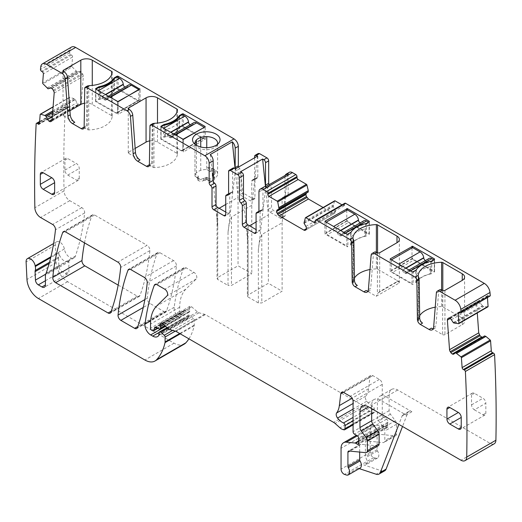<?xml version="1.0" encoding="UTF-8"?>
<svg xmlns="http://www.w3.org/2000/svg" width="522" height="522" viewBox="0 0 522 522"><rect width="100%" height="100%" fill="white"/><g stroke="black" fill="none" stroke-linecap="round" stroke-linejoin="round"><path stroke-width="0.39" stroke-dasharray="2.61 1.96" d="M71.579 47.032A8.091 4.672 -120 0 0 69.941 49.988A1253.622 723.786 -120 0 0 69.648 52.715A1.618 0.933 -120 0 0 70.679 54.392L71.534 54.973L42.347 71.821M238.6 167.033A2.427 1.403 -120 0 0 239.768 168.606L241.197 171.386L241.197 189.943A2.427 1.403 -120 0 0 242.913 192.918L239.768 194.732L250.064 200.683A2.427 1.403 -120 0 0 251.278 200.8A2.427 1.403 -120 0 0 251.78 199.691L251.78 181.134A2.427 1.403 60 0 1 252.289 180.018A2.427 1.403 60 0 1 253.216 180.005A2.427 1.403 -120 0 0 254.142 179.986A2.427 1.403 -120 0 0 254.645 178.876L254.645 157.768M251.78 181.134L254.932 179.314L254.932 197.871A2.427 1.403 -120 0 1 254.429 198.986A2.427 1.403 -120 0 1 253.216 198.862L242.913 192.918M254.932 179.314L255.434 178.204L256.361 178.185A2.427 1.403 -120 0 0 257.287 178.172A2.427 1.403 -120 0 0 257.79 177.056L257.79 154.59L258.299 153.481M286.689 195.698L283.544 197.512A2.427 1.403 60 0 0 284.47 197.499A2.427 1.403 60 0 0 284.973 196.383L288.124 194.569L287.615 195.678L286.689 195.698A2.427 1.403 -120 0 0 285.762 195.717A2.427 1.403 -120 0 0 285.26 196.827L285.26 215.384L284.758 216.493L283.544 216.376L273.241 210.425L271.525 207.456L271.525 188.899A2.427 1.403 -120 0 0 270.096 186.113L269.019 184.742M288.124 194.569L288.124 175.072L284.973 176.893L284.973 196.383M289.377 172.293A6.068 3.504 -120 0 0 288.124 175.072M308.208 192.057L306.447 193.075M323.125 207.508L333.075 213.25L334.491 213.394L305.305 230.241L335.033 213.08L335.62 211.554L333.186 206.242L334.55 201.016L305.363 217.863M344.827 203.241A1.618 0.933 -120 0 0 344.494 203.985L344.494 204.976A1.618 0.933 -120 0 1 344.155 205.714A1.618 0.933 -120 0 1 343.346 205.635L342.014 204.865M487.437 297.547L487.365 296.483A1.618 0.933 -120 0 1 487.692 295.622A1.618 0.933 -120 0 1 488.403 295.648L489.258 296.059A1.618 0.933 -120 0 0 489.969 296.085M453.272 322.674L482.458 305.82L483.731 306.512L487.737 306.858L458.551 323.705M482.458 305.82L479.085 301.494L477.637 301.351L448.457 318.205M448.587 318.139L477.526 301.429L476.573 303.249L477.278 312.965M484.638 335.914L453.742 354.118M453.853 354.04L483.039 337.192L481.682 337.225M188.918 338.837A76.884 44.39 -120 0 0 194.197 325.78A4.045 2.336 -120 0 0 194.269 325.089L194.269 320.182A1.618 0.933 -120 0 0 193.421 318.413L190.06 315.438A2.023 1.168 -120 0 0 188.683 315.066A2.023 1.168 -120 0 0 188.259 315.993L188.259 317.644A2.023 1.168 -120 0 1 188.129 318.263A9.709 5.605 -120 0 1 186.759 319.738A9.709 5.605 -120 0 1 181.897 319.255L179.849 318.074A8.091 4.672 -120 0 1 174.185 307.275A283.257 163.543 -120 0 1 183.437 268.504A4.045 2.336 -120 0 1 184.116 267.649A4.045 2.336 -120 0 1 186.139 267.851L193.956 272.36A4.045 2.336 -120 0 1 196.513 275.655A4.045 2.336 -120 0 1 196.252 278.957L185.878 289.162A44.514 25.702 -120 0 0 179.705 307.217L179.705 311.38A1.618 0.933 -120 0 0 180.853 313.363L181.695 313.852A2.023 1.168 -120 0 0 182.707 313.95A2.023 1.168 -120 0 0 183.078 313.428L183.731 310.968A2.023 1.168 -120 0 1 184.103 310.44A2.023 1.168 -120 0 1 184.99 310.473L188.383 312.091A2.023 1.168 -120 0 0 189.271 312.13A2.023 1.168 -120 0 0 189.695 311.203L189.695 309.396A4.045 2.336 -120 0 0 189.512 308.143A2.427 1.403 -120 0 1 189.91 306.283A2.427 1.403 -120 0 1 191.567 306.727L197.42 311.915A4.045 2.336 -120 0 0 198.902 312.769L204.585 314.296A4.045 2.336 -120 0 1 205.322 314.609L362.79 405.522A8.091 4.672 -120 0 1 364.271 406.599L369.217 410.99A8.091 4.672 -120 0 0 372.179 412.7L373.191 412.974A2.023 1.168 -120 0 0 373.83 412.915A2.023 1.168 -120 0 0 374.248 411.988L374.248 408.68A2.023 1.168 -120 0 0 372.649 406.109A12.952 7.478 -120 0 1 366.738 401.209A4.045 2.336 -120 0 1 365.791 396.133A28.325 16.352 -120 0 0 368.532 388.727L369.981 376.864A4.045 2.336 -120 0 1 370.796 375.429A4.045 2.336 -120 0 1 372.819 375.625L379.403 379.429A4.045 2.336 -120 0 1 382.261 384.381L382.261 414.846A2.023 1.168 -120 0 0 383.631 417.293L386.613 419.146A2.023 1.168 -120 0 1 387.885 422.128A4.045 2.336 -120 0 0 387.696 423.205L387.696 424.601A4.045 2.336 -120 0 0 387.885 425.893A2.023 1.168 -120 0 1 387.565 427.466A2.023 1.168 -120 0 1 386.554 427.368L384.838 426.376A2.023 1.168 -120 0 0 384.29 426.187L375.54 425.319A12.136 7.008 -120 0 0 372.76 425.861A12.136 7.008 -120 0 0 370.242 431.42L370.242 452.313A4.045 2.336 -120 0 0 373.7 457.54L375.429 458.114A6.068 3.504 -120 0 0 377.569 458.009A6.068 3.504 -120 0 0 377.471 450.832A1.618 0.933 -120 0 1 377.112 449.657L377.112 435.381A2.427 1.403 -120 0 1 377.615 434.271A2.427 1.403 -120 0 1 378.169 434.167L394.802 435.811A4.045 2.336 -120 0 0 395.728 435.629A4.045 2.336 -120 0 0 396.57 433.775L396.57 424.229A4.045 2.336 -120 0 0 395.291 420.739L390.404 414.174A4.045 2.336 -120 0 1 389.125 410.683L389.125 394.958A12.136 7.008 -120 0 1 391.644 389.399A12.136 7.008 -120 0 1 397.712 389.999L490.178 443.387A8.091 4.672 -120 0 0 494.223 443.785M52.624 112.667L75.292 99.578L74.033 98.638L69.791 97.327A0.809 0.47 -120 0 0 69.517 97.34A0.809 0.47 -120 0 0 69.354 97.653L68.63 106.736A1.618 0.933 -120 0 1 68.304 107.362A1.618 0.933 -120 0 1 67.39 107.219L66.535 106.638A1.618 0.933 -120 0 0 65.628 106.495A1.618 0.933 -120 0 0 65.361 106.827A1253.622 723.786 -120 0 0 64.03 190.745A1253.661 723.805 -120 0 0 64.036 190.902A8.091 4.672 -120 0 0 69.759 200.657L81.804 207.612A4.045 2.336 -120 0 1 84.642 212.93A294.591 170.081 -120 0 1 75.39 256.145A8.091 4.672 -120 0 1 74.007 257.94A8.091 4.672 -120 0 1 68.297 256.289A8.091 4.672 -120 0 1 64.35 248.974A6.473 3.739 -120 0 0 61.185 243.115A6.473 3.739 -120 0 0 56.617 241.803A6.473 3.739 -120 0 0 55.286 245.079L56.154 262.638A16.189 9.344 -120 0 0 67.579 281.671L174.067 343.15A20.234 11.68 -120 0 0 184.188 344.155M75.292 99.578L76.897 102.704L78.457 104.446L79.918 104.759L81.217 103.363L83.363 76.232L82.411 73.315L81.047 71.71L79.39 71.266L77.269 71.964L72.199 66.953L43.013 83.801M51.443 121.313L80.629 104.465L51.567 121.234M71.534 54.973A1.618 0.933 -120 0 1 72.571 57.002L71.853 66.085A0.809 0.47 -120 0 0 72.199 66.953M163.843 311.477A4.045 2.336 -120 0 0 165.865 311.68A4.045 2.336 -120 0 0 166.544 310.818A283.257 163.543 -120 0 0 176.416 265.9A4.045 2.336 -120 0 0 173.572 260.595L159.876 252.687A4.045 2.336 -120 0 0 157.853 252.485A4.045 2.336 -120 0 0 157.174 253.346A283.257 163.543 -120 0 0 147.23 298.219A4.045 2.336 -120 0 0 150.075 303.53L163.843 311.477L137.769 326.531M118.168 285.103L137.286 296.144A4.045 2.336 -120 0 0 139.309 296.346A4.045 2.336 -120 0 0 139.987 295.485A283.257 163.543 -120 0 0 149.886 250.586A4.045 2.336 -120 0 0 147.041 245.275L117.855 262.129M84.512 242.874A283.257 163.543 -120 0 1 91.905 215.658A4.045 2.336 -120 0 1 92.583 214.803A4.045 2.336 -120 0 1 94.606 214.999L147.041 245.275M69.648 52.715L40.462 69.57M69.915 110.742L63.508 114.448A1.618 0.933 0 0 0 63.031 115.108A1.618 0.933 0 0 0 63.508 115.767L74.776 122.272M83.572 127.355L87.513 129.632A1.618 0.933 0 0 0 88.714 129.9A24.28 14.016 0 0 0 112.165 116.36A1.618 0.933 0 0 0 112.165 116.328A1.618 0.933 0 0 0 111.695 115.669L92.263 104.452A8.091 4.672 0 0 0 84.512 103.232M83.311 128.875L85.601 127.557A4.045 2.336 60 0 0 86.437 125.763L87.024 87.024A2.427 1.403 60 0 1 87.513 85.954L87.513 129.632M135.159 148.411L128.745 152.111A1.618 0.933 0 0 0 128.268 152.776A1.618 0.933 0 0 0 128.745 153.435L140.013 159.941M148.816 165.024L152.75 167.294A1.618 0.933 0 0 0 153.951 167.569A24.28 14.016 0 0 0 177.402 154.029A1.618 0.933 0 0 0 177.402 153.997A1.618 0.933 0 0 0 176.932 153.338L157.5 142.121A8.091 4.672 0 0 0 149.749 140.901M148.548 166.544L150.838 165.22A4.045 2.336 60 0 0 151.674 163.425L152.267 124.686A2.427 1.403 60 0 1 152.75 123.623L152.75 167.294M139.903 101.725L139.903 89.171L139.903 101.725L118.161 114.279L118.161 101.725M95.839 101.066L116.439 112.961A1.618 0.933 60 0 0 117.248 113.039A1.618 0.933 60 0 0 117.587 112.302L117.587 101.725L110.135 97.425A5.259 3.034 60 0 0 107.506 97.164A5.259 3.034 60 0 0 106.455 98.965L106.423 99.206A2.427 1.403 60 0 1 105.933 100.035A2.427 1.403 60 0 1 104.72 99.917L103.826 99.402A2.427 1.403 60 0 1 102.129 96.727L102.097 96.446A5.259 3.034 60 0 0 98.417 90.658L95.839 89.171L95.839 101.066A0.809 0.47 0 0 0 95.604 101.398A0.809 0.47 0 0 0 95.839 101.725L118.161 114.279M98.417 99.578A25.089 14.485 0 0 0 100.204 99.193C106.527 97.621 111.049 95.004 113.776 91.363A25.089 14.485 0 0 0 114.435 90.326A2.832 1.638 0 0 0 113.796 90.9A25.089 14.485 0 0 1 99.402 99.206A2.832 1.638 0 0 0 98.417 99.578L98.417 87.683M114.435 90.326L114.435 78.43M117.013 76.949L117.013 88.838A0.809 0.47 180 0 1 118.161 88.838L139.903 101.398M182.25 114.612L182.25 126.507A0.809 0.47 180 0 1 183.398 126.507L205.263 139.224L183.398 151.948L183.398 139.394M161.076 138.728L181.682 150.623A1.618 0.933 60 0 0 182.491 150.708A1.618 0.933 60 0 0 182.824 149.964L182.824 139.394L175.372 135.087A5.259 3.034 60 0 0 172.743 134.826A5.259 3.034 60 0 0 171.692 136.627L171.66 136.868A2.427 1.403 60 0 1 171.177 137.704A2.427 1.403 60 0 1 169.963 137.58L169.063 137.064A2.427 1.403 60 0 1 167.366 134.395L167.334 134.115A5.259 3.034 60 0 0 163.654 128.321L161.076 126.839L161.076 138.728A0.809 0.47 0 0 0 160.841 139.061A0.809 0.47 0 0 0 161.076 139.394L183.398 151.948M163.654 137.247A25.089 14.485 0 0 0 165.441 136.862C171.764 135.283 176.292 132.673 179.013 129.025A25.089 14.485 0 0 0 179.679 127.994A2.832 1.638 0 0 0 179.039 128.562A25.089 14.485 0 0 1 164.639 136.875A2.832 1.638 0 0 0 163.654 137.247L163.654 125.352M179.679 127.994L179.679 116.099M195.163 144.398A11.327 6.545 0 0 0 195.946 145.827A11.327 6.545 0 0 0 206.288 149.697A11.327 6.545 0 0 0 216.63 145.827A11.327 6.545 0 0 0 217.159 144.999A11.327 6.545 0 0 0 217.413 144.398M235.415 168.763A2.427 1.403 -120 0 0 236.616 170.42A2.427 1.403 60 0 1 238.052 173.2L238.052 191.763A2.427 1.403 -120 0 0 239.768 194.732M283.544 197.512A2.427 1.403 -120 0 0 282.617 197.531A2.427 1.403 -120 0 0 282.115 198.641L282.115 217.198A2.427 1.403 60 0 1 281.612 218.313A2.427 1.403 60 0 1 280.399 218.189L270.096 212.245A2.427 1.403 60 0 1 268.38 209.27L268.38 190.713A2.427 1.403 -120 0 0 266.951 187.933A2.427 1.403 60 0 1 265.868 186.556M285.221 175.385A6.068 3.504 -120 0 0 284.973 176.893M264.197 186.83A6.068 3.504 -120 0 0 262.944 189.61L258.938 191.926M371.677 408.667L371.677 405.033A12.136 7.008 -120 0 1 374.189 399.474A12.136 7.008 -120 0 1 380.257 400.08L406.155 415.029A6.068 3.504 -120 0 0 403.121 414.729A6.068 3.504 -120 0 0 402.123 415.962L398.88 424.373M397.712 389.999L385.98 396.772L411.878 411.721A6.068 3.504 -120 0 0 408.843 411.421A6.068 3.504 -120 0 0 407.845 412.654L402.521 426.474M385.98 396.772A12.136 7.008 -120 0 0 379.912 396.172A12.136 7.008 -120 0 0 377.399 401.731L377.399 417.456A4.045 2.336 -120 0 0 378.672 420.947L383.559 427.511A4.045 2.336 -120 0 1 384.838 431.002L384.838 440.555A4.045 2.336 -120 0 1 383.996 442.402A4.045 2.336 -120 0 1 383.07 442.584L366.437 440.94A2.427 1.403 -120 0 0 365.883 441.044A2.427 1.403 -120 0 0 365.38 442.154L365.38 456.437A1.618 0.933 -120 0 0 365.739 457.605A6.068 3.504 -120 0 1 365.837 464.782A6.068 3.504 -120 0 1 363.697 464.887L381.889 470.929A8.091 4.672 -120 0 0 384.747 470.785M359.214 468.606L357.975 468.195A6.068 3.504 -120 0 0 360.115 468.084M49.153 263.545L58.542 258.122A4.045 2.336 -120 0 1 58.692 256.968A8.091 4.672 -120 0 0 58.758 252.968A8.091 4.672 -120 0 0 61.661 258.651A8.091 4.672 -120 0 0 66.013 261.542A8.091 4.672 -120 0 0 68.147 261.32A8.091 4.672 -120 0 0 68.284 261.241A8.091 4.672 -120 0 0 69.237 260.334A4.045 2.336 -120 0 0 68.871 261.737L45.407 275.283M65.361 106.827L36.175 123.675M150.838 165.22A4.045 2.336 60 0 1 149.338 165.265M85.601 127.557A4.045 2.336 60 0 1 84.101 127.603M58.542 258.122L58.921 266.54A4.045 2.336 -120 0 0 61.779 271.316L65.439 273.43A4.855 2.806 -120 0 0 67.867 273.672A4.855 2.806 -120 0 0 68.871 271.447L68.871 261.737M359.658 452.072L359.658 445.462L349.884 451.106M378.274 445.71A4.045 2.336 -120 0 1 377.347 445.886L360.715 444.242A2.427 1.403 -120 0 0 360.16 444.352A2.427 1.403 -120 0 0 359.658 445.462M439.635 289.814A4.855 2.806 -120 0 0 438.643 291.7L435.929 325.956L433.638 327.281M433.253 328.769A6.473 3.739 -120 0 0 434.604 328.475A6.473 3.739 -120 0 0 435.929 325.956M442.636 290.382L442.636 334.654L431.368 328.149M442.636 334.654A1.618 0.933 0 0 0 444.927 334.654L462.238 324.664A8.091 4.672 0 0 0 464.606 321.356A8.091 4.672 0 0 0 462.238 318.055L442.806 306.838A1.618 0.933 0 0 0 441.605 306.564A24.28 14.016 0 0 0 435.231 307.184M419.668 315.68A24.28 14.016 0 0 0 418.155 320.103A1.618 0.933 0 0 0 418.155 320.136A1.618 0.933 0 0 0 418.631 320.795L418.631 277.123M422.566 323.072L418.631 320.795M374.398 252.146A4.855 2.806 -120 0 0 373.406 254.031L370.692 288.294L368.401 289.612M368.01 291.106A6.473 3.739 -120 0 0 369.367 290.806A6.473 3.739 -120 0 0 370.692 288.294M379.683 252.72L379.683 291.583L396.994 281.593L398.749 280.966L399.271 282.983L376.199 296.3L366.131 290.486M399.271 282.983A8.091 4.672 0 0 0 396.994 280.392L377.569 269.169A1.618 0.933 0 0 0 376.369 268.902A24.28 14.016 0 0 0 369.994 269.522M354.431 278.017A24.28 14.016 0 0 0 352.918 282.441A1.618 0.933 0 0 0 352.918 282.467A1.618 0.933 0 0 0 353.387 283.133L353.387 239.454M357.329 285.403L353.387 283.133M256.074 213.733L260.08 211.417A2.427 1.403 60 0 1 260.582 210.307A2.427 1.403 60 0 1 261.509 210.288A2.427 1.403 -120 0 0 262.442 210.275A2.427 1.403 -120 0 0 262.944 209.159L262.944 189.61M260.08 211.417L260.08 229.921A2.427 1.403 60 0 1 259.578 231.031A2.427 1.403 60 0 1 258.364 230.913L256.074 229.589M228.101 195.071L232.107 192.762A2.427 1.403 60 0 0 232.61 191.652L232.61 169.128A2.427 1.403 60 0 1 233.112 168.019M232.107 192.762A2.427 1.403 60 0 1 231.181 192.781A2.427 1.403 -120 0 0 230.254 192.794A2.427 1.403 -120 0 0 229.752 193.91L225.745 196.22M225.745 212.082L228.036 213.4A2.427 1.403 -120 0 0 229.249 213.524A2.427 1.403 -120 0 0 229.752 212.408L229.752 193.91M471.536 394.958L471.536 404.87A4.045 2.336 -120 0 0 474.394 409.822L485.838 403.212A4.045 2.336 -120 0 0 482.981 398.26L474.394 393.301A4.045 2.336 -120 0 0 472.371 393.105A4.045 2.336 -120 0 0 471.536 394.958L474.394 393.301M474.394 409.822L482.981 414.781A4.045 2.336 -120 0 0 485.003 414.977A4.045 2.336 -120 0 0 485.838 413.13L485.838 403.212M79.246 178.38L79.246 168.469A4.045 2.336 -120 0 0 76.382 163.51L67.801 158.558A4.045 2.336 -120 0 0 65.772 158.355A4.045 2.336 -120 0 0 64.937 160.208L64.937 170.12A4.045 2.336 -120 0 0 67.801 175.079L76.382 180.031A4.045 2.336 -120 0 0 78.404 180.234A4.045 2.336 -120 0 0 79.246 178.38L76.382 180.031M235.507 168.815L228.036 232.695L228.036 285.43L217.733 279.479L217.022 278.487L217.733 277.502L238.052 265.77L251.78 273.698L231.468 285.43L228.036 285.43M210.288 154.538L217.733 226.75L217.733 279.479M219.162 208.278L217.733 209.107L217.022 214.686L217.733 226.75M225.745 204.48L238.052 197.375L235.076 168.567M238.052 197.375L238.052 265.77M257.542 156.098L251.78 205.309L251.78 273.698M117.013 88.838L137.612 100.733L116.439 112.961M182.25 126.507L202.856 138.402L181.682 150.623M206.758 147.661L206.758 169.533A11.393 6.577 0 0 0 200.735 170.361A11.327 6.545 0 0 0 196.409 172.86A11.393 6.577 0 0 0 194.96 176.077A11.393 6.577 0 0 0 194.967 176.338L194.967 174.152C194.771 181.31 214.353 182.693 217.159 175.725A11.327 6.545 0 0 0 217.615 173.885A11.327 6.545 0 0 0 206.758 167.347L209.805 169.108L209.805 171.294A0.809 0.47 0 0 0 210.868 171.333L210.868 169.154A0.809 0.47 180 0 1 209.805 169.108M251.78 205.309L231.468 217.035C229.471 222.457 228.329 227.677 228.036 232.695M287.844 173.872L282.115 222.816L261.796 234.548C259.799 239.97 258.658 245.19 258.364 250.208L265.809 186.595M248.061 296.992L258.364 302.943L261.796 302.943L282.115 291.211L268.38 283.283L248.061 295.008L247.35 296L248.061 296.992L248.061 244.263L240.59 171.751M249.496 225.791L248.061 226.62L247.35 232.192L248.061 244.263M265.457 186.55L268.38 214.888L256.074 221.994M268.38 214.888L268.38 283.283M282.115 222.816L282.115 291.211M379.683 291.583L378.352 292.744L376.199 296.3M369.1 234.378L369.1 221.824L369.1 233.719L346.778 221.165L324.912 233.882L346.778 246.606A0.809 0.47 180 0 0 347.926 246.606L327.32 234.711L348.494 222.489L369.1 234.378A0.809 0.47 0 0 0 369.335 234.052A0.809 0.47 0 0 0 369.1 233.719M366.522 223.312L366.522 223.971L369.1 222.489L368.525 222.157M350.497 232.564L350.497 233.223A25.089 14.485 0 0 1 366.522 223.971L366.522 235.866A2.832 1.638 180 0 1 365.537 236.238A25.089 14.485 180 0 0 351.143 244.55A2.832 1.638 180 0 1 350.497 245.118L350.497 233.223L347.926 234.711L347.926 246.606M431.759 260.98L431.759 261.639L434.337 260.152L434.337 259.493L434.337 271.388L412.589 258.827L390.273 271.388L412.021 284.268A0.809 0.47 180 0 0 413.163 284.268L392.564 272.38L413.737 260.152L434.337 272.047L434.337 260.152L433.762 259.819M415.74 270.226L415.74 270.892A25.089 14.485 0 0 1 431.759 261.639L431.759 273.535A2.832 1.638 180 0 1 430.774 273.9A25.089 14.485 180 0 0 416.38 282.213A2.832 1.638 180 0 1 415.74 282.787L415.74 270.892L413.163 272.38L413.163 284.268M434.337 272.047A0.809 0.47 0 0 0 434.572 271.714A0.809 0.47 0 0 0 434.337 271.388M378.352 292.744L398.749 280.966M210.868 169.154A2.427 1.403 180 0 1 214.105 169.311A3.843 2.218 180 0 1 215.136 170.825A3.843 2.218 180 0 1 214.013 172.397L212.728 173.141A1.631 0.94 180 0 0 212.271 173.65L212.284 173.983A1.631 0.94 180 0 0 212.728 174.459L213.615 174.974A3.843 2.218 180 0 1 214.738 176.54A3.843 2.218 180 0 1 212.363 178.596A3.843 2.218 180 0 1 208.174 178.113L208.174 180.292L207.286 179.783A1.631 0.94 0 0 0 206.464 179.529L205.883 179.522A1.631 0.94 0 0 0 205.002 179.783L203.71 180.527A3.843 2.218 0 0 1 198.373 180.579A2.427 1.403 0 0 1 197.603 179.555A2.427 1.403 0 0 1 198.092 178.713A0.809 0.47 0 0 0 198.256 178.426L198.256 176.247A0.809 0.47 180 0 0 198.021 175.914L194.967 174.152L194.967 143.426M198.256 178.426A0.809 0.47 0 0 0 198.021 178.1L194.967 176.338M208.174 180.292A3.843 2.218 0 0 0 212.363 180.775A3.843 2.218 0 0 0 214.738 178.726A3.843 2.218 0 0 0 213.615 177.154L213.615 174.974M214.013 172.397L214.013 174.576L212.728 175.32A1.631 0.94 0 0 0 212.271 175.836L212.284 176.168A1.631 0.94 0 0 0 212.728 176.645L213.615 177.154M214.013 174.576A3.843 2.218 0 0 0 215.136 173.01A3.843 2.218 0 0 0 214.105 171.497A2.427 1.403 0 0 0 210.868 171.333M206.758 169.533L209.805 171.294M208.174 178.113L207.286 177.597A1.631 0.94 180 0 0 206.464 177.343L205.883 177.336A1.631 0.94 180 0 0 205.002 177.597L203.71 178.341A3.843 2.218 180 0 1 198.373 178.4A2.427 1.403 180 0 1 197.603 177.369A2.427 1.403 180 0 1 198.092 176.527A0.809 0.47 180 0 0 198.256 176.247M366.522 235.866A25.089 14.485 0 0 0 364.734 236.251L364.734 228.982A25.089 14.485 0 0 0 351.162 236.818L351.162 244.087C353.883 240.44 358.412 237.83 364.734 236.251M351.162 244.087A25.089 14.485 0 0 0 350.497 245.118M431.759 273.535A25.089 14.485 0 0 0 429.971 273.913L429.971 266.644A25.089 14.485 0 0 0 416.399 274.481L416.399 281.75C419.127 278.109 423.649 275.492 429.971 273.913M416.399 281.75A25.089 14.485 0 0 0 415.74 282.787M205.883 179.522L205.883 177.336M206.464 177.343L206.464 179.529M212.284 176.168L212.284 173.983M212.271 173.65L212.271 175.836M412.589 258.827L412.589 258.168A1.618 0.933 -120 0 0 413.737 260.152M425.358 260.582A2.427 1.403 -120 0 0 425.456 260.641L426.35 261.157A2.427 1.403 -120 0 0 427.564 261.281A2.427 1.403 -120 0 0 428.047 260.445L406.873 272.673A2.427 1.403 -120 0 1 406.39 273.502A2.427 1.403 -120 0 1 405.176 273.384L404.282 272.862A2.427 1.403 -120 0 1 402.586 270.194L402.547 269.913A5.259 3.034 -120 0 0 398.873 264.125L391.415 259.819L391.415 270.396A1.618 0.933 -120 0 0 392.564 272.38M429.13 258.403A5.259 3.034 -120 0 0 428.086 260.204M413.163 271.714L413.163 272.38L410.586 270.892A5.259 3.034 -120 0 0 407.956 270.631A5.259 3.034 -120 0 0 406.912 272.432M347.352 221.165L347.352 220.506A1.618 0.933 -120 0 0 348.494 222.489M360.121 222.92A2.427 1.403 -120 0 0 360.219 222.972L361.113 223.494A2.427 1.403 -120 0 0 362.327 223.612A2.427 1.403 -120 0 0 362.81 222.783L341.636 235.004A2.427 1.403 -120 0 1 341.153 235.84A2.427 1.403 -120 0 1 339.939 235.716L339.046 235.2A2.427 1.403 -120 0 1 337.342 232.531L337.31 232.244A5.259 3.034 -120 0 0 333.63 226.457L326.178 222.157L326.178 232.727A1.618 0.933 -120 0 0 327.32 234.711M363.893 220.741A5.259 3.034 -120 0 0 362.842 222.542M347.926 234.052L347.926 234.711L345.349 233.223A5.259 3.034 -120 0 0 342.719 232.962A5.259 3.034 -120 0 0 341.669 234.763M117.587 112.302L138.761 100.074A1.618 0.933 60 0 1 138.428 100.818A1.618 0.933 60 0 1 137.612 100.733M138.761 100.074L138.761 89.83M117.587 101.725L117.587 114.279M106.423 99.206L127.629 86.737A5.259 3.034 60 0 1 128.68 84.936M127.596 86.978A2.427 1.403 60 0 1 127.107 87.813A2.427 1.403 60 0 1 125.893 87.689L124.999 87.174A2.427 1.403 60 0 1 124.902 87.115M182.824 149.964L203.998 137.743A1.618 0.933 60 0 1 203.665 138.48A1.618 0.933 60 0 1 202.856 138.402M203.998 137.743L203.998 127.498M182.824 139.394L182.824 151.948M171.66 136.868L192.866 124.406A5.259 3.034 60 0 1 193.916 122.605M192.833 124.647A2.427 1.403 60 0 1 192.35 125.476A2.427 1.403 60 0 1 191.137 125.358L190.236 124.843A2.427 1.403 60 0 1 190.145 124.784M69.941 49.988L40.762 66.836M63.508 115.767L63.508 114.448M92.263 104.452L92.263 85.406M111.695 115.669L111.695 74.411M112.165 116.36L112.165 72.088M88.714 129.9L88.714 85.68M84.74 88.342L87.024 87.024M128.745 153.435L128.745 152.111M157.5 142.121L157.5 123.075M176.932 153.338L176.932 112.08M177.402 154.029L177.402 109.75M153.951 167.569L153.951 123.349M149.977 126.011L152.267 124.686M95.839 101.725L95.839 89.171M99.402 99.206L99.402 87.487M113.796 90.9L113.796 79.435M118.161 77.608L118.161 88.838M205.146 139.394L205.146 139.061M161.076 139.394L161.076 126.839M164.639 136.875L164.639 125.15M179.039 128.562L179.039 117.098M183.398 115.271L183.398 126.507M239.768 168.606L236.616 170.42M238.052 173.2L241.197 171.386M241.197 189.943L238.052 191.763M253.216 198.862L250.064 200.683M254.932 197.871L251.78 199.691M253.216 180.005L256.361 178.185M257.79 177.056L254.645 178.876M254.645 156.404L257.79 154.59M266.951 187.933L270.096 186.113M271.525 188.899L268.38 190.713M268.38 209.27L271.525 207.456M270.096 212.245L273.241 210.425M280.399 218.189L283.544 216.376M282.115 217.198L285.26 215.384M285.26 196.827L282.115 198.641M335.62 211.782L333.075 213.25M305.846 229.928L335.033 213.08M306.434 228.401L335.62 211.554M305.846 226.424L335.033 209.576M304.085 223.377L333.271 206.523M304 223.096L333.186 206.242M304 221.961L333.186 205.113M304.019 221.87L333.206 205.015M343.346 205.635L344.494 204.976M344.494 203.985L315.308 220.832M489.258 296.059L460.071 312.906M488.403 295.648L459.216 312.502M487.365 296.483L459.438 312.606M454.545 323.359L483.731 306.512M454.453 323.333L483.64 306.486M453.481 322.87L482.667 306.016M451.36 319.718L480.547 302.871M449.899 318.342L479.085 301.494M449.703 318.25L478.883 301.396M448.894 318.074L477.03 301.827M450.166 318.492L476.573 303.249M490.178 443.387L460.991 460.234M380.257 400.08L371.677 405.033M411.878 411.721L406.155 415.029M389.125 394.958L377.399 401.731M389.125 410.683L377.399 417.456M390.404 414.174L378.672 420.947M395.291 420.739L383.559 427.511M396.57 424.229L384.838 431.002M396.57 433.775L384.838 440.555M394.802 435.811L383.07 442.584M378.169 434.167L366.437 440.94M377.112 435.381L365.38 442.154M377.112 449.657L365.38 456.437M377.471 450.832L365.739 457.605M375.429 458.114L363.697 464.887M381.889 470.929L376.166 474.23M357.975 468.195L346.243 474.968M373.7 457.54L344.513 474.394M370.242 452.313L341.055 469.167M370.242 431.42L341.055 448.267M375.54 425.319L357.244 435.883M384.29 426.187L358.51 441.07M384.838 426.376L358.516 441.573M386.554 427.368L358.797 443.393M387.885 425.893L358.705 442.747M387.696 424.601L358.51 441.449M387.696 423.205L358.51 440.053M387.885 422.128L358.705 438.982M386.613 419.146L357.426 436M383.631 417.293L354.451 434.141M382.261 414.846L353.074 431.701M382.261 384.381L353.074 401.235M379.403 379.429L350.216 396.276M372.819 375.625L343.633 392.479M369.981 376.864L343.261 392.29M368.532 388.727L352.115 398.208M365.791 396.133L353.074 403.48M366.738 401.209L353.074 409.098M372.649 406.109L353.074 417.411M374.248 408.68L353.074 420.902M374.248 411.988L353.074 424.21M373.191 412.974L344.005 429.821M372.179 412.7L342.993 429.554M369.217 410.99L340.031 427.844M364.271 406.599L335.085 423.453M362.79 405.522L333.604 422.37M205.322 314.609L176.136 331.457M204.585 314.296L175.399 331.144M198.902 312.769L169.715 329.623M197.42 311.915L168.234 328.769M191.567 306.727L162.381 323.575M189.512 308.143L162.538 323.718M189.695 309.396L163.464 324.54M189.695 311.203L164.698 325.63M188.383 312.091L159.203 328.945M184.99 310.473L155.804 327.327M183.731 310.968L155.563 327.235M183.078 313.428L157.553 328.162M181.695 313.852L152.509 330.7M180.853 313.363L151.667 330.217M179.705 311.38L150.519 328.234M179.705 307.217L150.519 324.064M185.878 289.162L156.691 306.009M196.252 278.957L167.073 295.811M193.956 272.36L164.769 289.214M186.139 267.851L156.952 284.699M183.437 268.504L156.013 284.34M174.185 307.275L150.649 320.86M179.849 318.074L165.513 326.348M181.897 319.255L159.138 332.397M188.129 318.263L158.942 335.111M188.259 317.644L159.073 334.491M188.259 315.993L159.073 332.84M190.06 315.438L167.738 328.325M193.421 318.413L172.651 330.406M194.269 320.182L175.32 331.124M194.269 325.089L179.685 333.506M194.197 325.78L180.253 333.832M174.067 343.15L144.881 360.004M67.579 281.671L38.393 298.519M56.154 262.638L26.968 279.485M55.286 245.079L26.1 261.933M64.35 248.974L50.921 256.726M75.39 256.145L46.204 272.993M69.237 260.334L45.773 273.887M58.758 252.968L50.706 257.614M84.642 212.93L55.462 229.778M81.804 207.612L52.618 224.46M69.759 200.657L40.572 217.504M64.036 190.902L34.85 207.749M66.535 106.638L39.555 122.22M67.39 107.219L39.463 123.342M68.63 106.736L39.444 123.584M69.354 97.653L40.168 114.507M69.791 97.327L53.081 106.977M52.768 110.918L74.033 98.638M52.755 111.023L74.124 98.684M52.657 112.308L75.103 99.35M52.291 116.915L76.897 102.704M52.089 119.414L78.254 104.309M52.069 119.675L78.457 104.446M51.782 121L79.918 104.759M52.03 120.217L81.217 103.363M54.177 93.086L83.363 76.232M53.72 91.128L82.9 74.281M53.224 90.162L82.411 73.315M51.861 88.564L81.047 71.71M51.665 88.427L80.851 71.573M50.203 88.114L79.39 71.266M48.292 88.857L77.478 72.01M48.083 88.818L77.269 71.964M47.111 88.153L76.29 71.305M47.019 88.081L76.205 71.227M71.853 66.085L42.667 82.933M72.571 57.002L43.385 73.856M70.679 54.392L41.492 71.24M166.544 310.818L137.364 327.666M176.416 265.9L147.23 282.748M173.572 260.595L144.385 277.443M159.876 252.687L130.689 269.535M157.174 253.346L129.75 269.176M147.23 298.219L144.868 299.582M150.075 303.53L143.256 307.465M139.987 295.485L110.801 312.332M137.286 296.144L111.212 311.197M149.886 250.586L120.699 267.434M94.606 214.999L65.42 231.853M91.905 215.658L64.474 231.494M151.674 163.425L149.383 164.75M86.437 125.763L84.146 127.081M65.439 273.43L68.871 271.447M45.407 280.764L61.779 271.316M58.921 266.54L45.59 274.233M58.692 256.968L49.505 262.272M360.715 444.242L348.983 451.015M377.347 445.886L365.615 452.659M438.643 291.7L436.353 293.018M373.406 254.031L371.116 255.356M262.944 209.159L258.938 211.475M261.509 210.288L258.912 211.788M258.364 230.913L260.08 229.921M228.603 171.438L232.61 169.128M232.61 191.652L228.603 193.962M228.584 194.282L231.181 192.781M228.036 213.4L229.752 212.408M471.536 404.87L482.981 398.26M482.981 414.781L485.838 413.13M67.801 175.079L79.246 168.469M64.937 170.12L76.382 163.51M64.937 160.208L67.801 158.558M196.409 172.86L196.409 145.253M200.735 170.361L200.735 146.989M258.364 250.208L258.364 302.943M418.155 275.955L418.155 320.103M441.605 289.827L441.605 306.564M442.806 290.467L442.806 306.838M462.238 324.664L462.238 318.055M444.927 290.382L444.927 334.654M352.918 238.293L352.918 282.441M376.369 252.159L376.369 268.902M377.569 252.805L377.569 269.169M396.994 281.593L396.994 280.392M377.399 252.72L377.399 294.154M365.537 223.684L365.537 236.238M351.143 231.996L351.143 244.55M346.778 234.052L346.778 246.606M325.036 233.719L325.036 234.052M346.778 210.262L346.778 221.165M430.774 261.346L430.774 273.9M416.38 269.659L416.38 282.213M412.021 271.714L412.021 284.268M390.273 271.388L390.273 271.714M412.021 247.924L412.021 258.827M407.845 412.654L402.123 415.962M231.468 217.035L231.468 285.43M217.733 209.107L217.733 277.502M198.021 175.914L198.021 178.1M261.796 234.548L261.796 302.943M248.061 226.62L248.061 295.008M198.092 178.713L198.092 176.527M198.373 180.579L198.373 178.4M203.71 180.527L203.71 178.341M205.002 177.597L205.002 179.783M207.286 179.783L207.286 177.597M212.728 174.459L212.728 176.645M212.728 175.32L212.728 173.141M214.105 171.497L214.105 169.311M412.589 258.168L391.415 270.396M405.724 268.08L402.547 269.913M405.986 268.23L402.586 270.194M425.456 260.641L404.282 272.862M426.35 261.157L405.176 273.384M428.047 260.445L406.873 272.673M347.352 220.506L326.178 232.727M340.481 230.417L337.31 232.244M340.742 230.567L337.342 232.531M360.219 222.972L339.046 235.2M361.113 223.494L339.939 235.716M362.81 222.783L341.636 235.004M106.455 98.965L127.629 86.737M104.72 99.917L125.893 87.689M103.826 99.402L124.999 87.174M102.129 96.727L105.529 94.763M102.097 96.446L105.268 94.612M113.776 91.363L113.776 84.094A25.089 14.485 0 0 1 100.204 91.924L100.204 99.193M171.692 136.627L192.866 124.406M169.963 137.58L191.137 125.358M169.063 137.064L190.236 124.843M167.366 134.395L170.766 132.431M167.334 134.115L170.505 132.281M179.013 129.025L179.013 121.756A25.089 14.485 0 0 1 165.441 129.593L165.441 136.862M63.031 115.108L63.031 70.835M112.165 116.328L112.165 72.056M128.268 152.776L128.268 108.498M177.402 153.997L177.402 109.724M140.02 101.562L140.02 89.008M95.604 101.398L95.604 88.838M160.841 139.061L160.841 126.507M205.263 139.224L205.263 126.67M216.63 145.827L218.848 142.963M195.946 145.827L193.727 142.963M254.429 198.986L251.278 200.8M252.289 180.018L255.434 178.204M257.287 178.172L254.142 179.986M281.612 218.313L284.758 216.493M285.762 195.717L282.617 197.531M284.47 197.499L287.622 195.678M344.155 205.714L314.968 222.568M487.692 295.622L458.505 312.476M391.644 389.399L379.912 396.172M395.728 435.629L383.996 442.402M377.615 434.271L365.883 441.044M377.569 458.009L365.837 464.782M372.76 425.861L356.356 435.328M387.565 427.466L358.379 444.32M370.796 375.429L341.61 392.276M373.83 412.915L353.074 424.895M189.91 306.283L160.724 323.131M189.271 312.13L165.167 326.048M184.103 310.44L154.917 327.294M182.707 313.95L157.853 328.299M184.116 267.649L154.93 284.503M186.759 319.738L157.572 336.586M188.683 315.066L166.942 327.62M56.617 241.803L53.59 243.546M74.007 257.94L68.284 261.241M65.628 106.495L39.613 121.522M68.304 107.362L39.117 124.216M69.517 97.34L53.087 106.827M165.865 311.68L136.679 328.527M157.853 252.485L128.666 269.339M139.309 296.346L110.122 313.193M92.583 214.803L63.397 231.651M67.867 273.672L44.403 287.217M360.16 444.352L348.428 451.125M374.189 399.474L362.457 406.246M434.604 328.475L432.314 329.793M369.367 290.806L367.077 292.131M262.442 210.275L258.436 212.584M258.938 211.26L260.582 210.307M255.571 233.347L259.578 231.031M230.254 192.794L228.603 193.747M229.249 213.524L225.243 215.834M472.371 393.105L447.765 407.31M485.003 414.977L460.397 429.188M78.404 180.234L53.799 194.438M65.772 158.355L41.166 172.56M194.96 176.077L194.96 143.165M217.615 173.885L217.615 143.159M464.606 277.084L464.606 321.356M399.369 239.422L399.369 282.115M369.335 234.052L369.335 221.498M324.912 221.328L324.912 233.882M390.156 258.997L390.156 271.551M434.572 271.714L434.572 259.16M408.843 411.421L403.121 414.729M418.155 320.136L418.155 275.923M352.918 282.467L352.918 238.254M217.022 214.686L217.022 278.494M247.35 232.192L247.35 296M197.603 179.555L197.603 177.369M214.738 178.726L214.738 176.54M215.136 173.01L215.136 170.825M427.564 261.281L406.39 273.502M409.046 269.998L407.956 270.631M362.327 223.612L341.153 235.84M343.809 232.336L342.719 232.962M117.248 113.039L138.428 100.818M107.506 97.164L108.589 96.531M105.933 100.035L127.107 87.813M182.491 150.708L203.665 138.48M172.743 134.826L173.833 134.2M171.177 137.704L192.35 125.476"/><path stroke-width="0.78" d="M176.932 112.08L176.932 109.059A1.618 0.933 180 0 1 177.402 109.724A1.618 0.933 180 0 1 177.402 109.75A24.28 14.016 180 0 1 154.78 123.27L151.693 125.052L204.859 155.745L234.045 138.898L75.625 47.437A8.091 4.672 -120 0 0 71.579 47.032L42.393 63.886A8.091 4.672 -120 0 0 40.762 66.836A1253.622 723.786 -120 0 0 40.462 69.57A1.618 0.933 -120 0 0 41.492 71.24L42.347 71.821A1.618 0.933 -120 0 1 43.385 73.856L42.667 82.933A0.809 0.47 -120 0 0 43.013 83.801L48.083 88.818L50.203 88.114A2.832 1.638 -120 0 1 51.665 88.427L51.861 88.564A2.832 1.638 -120 0 1 53.224 90.162L53.72 91.128A2.832 1.638 -120 0 1 54.177 93.086L52.03 120.217A2.832 1.638 -120 0 1 51.443 121.313A2.832 1.638 -120 0 1 51.319 121.378L51.567 121.234M75.625 47.437L46.445 64.284A8.091 4.672 -120 0 0 42.393 63.886M46.445 64.284L61.792 73.145A4.855 2.806 -120 0 1 65.211 78.744L67.925 116.138A6.473 3.739 -120 0 0 72.486 123.597L81.288 128.68A4.045 2.336 -120 0 0 83.311 128.875A4.045 2.336 -120 0 0 84.146 127.081L84.74 88.342A2.427 1.403 -120 0 1 85.243 87.265L87.513 85.954L89.543 85.601L86.456 87.389L127.029 110.814A4.855 2.806 -120 0 1 130.448 116.406L133.162 153.801A6.473 3.739 -120 0 0 137.723 161.259L146.525 166.342A4.045 2.336 -120 0 0 148.548 166.544A4.045 2.336 -120 0 0 149.383 164.75L149.977 126.011A2.427 1.403 -120 0 1 150.48 124.934L152.77 123.61L154.78 123.27M65.211 78.744L67.501 77.419A4.855 2.806 60 0 0 64.076 71.827L63.508 71.494A1.618 0.933 180 0 1 63.031 70.835A1.618 0.933 180 0 1 63.508 70.176L80.819 60.18A8.091 4.672 180 0 1 92.263 60.18L111.695 71.397A1.618 0.933 180 0 1 112.165 72.056A1.618 0.933 180 0 1 112.165 72.088A24.28 14.016 180 0 1 89.543 85.601M130.448 116.406L132.738 115.088A4.855 2.806 60 0 0 129.319 109.49L128.745 109.163A1.618 0.933 180 0 1 128.268 108.498A1.618 0.933 180 0 1 128.745 107.839L146.056 97.842A8.091 4.672 180 0 1 157.5 97.842L176.932 109.059M139.903 88.838L118.161 101.725L95.839 89.171A0.809 0.47 180 0 1 95.604 88.838A0.809 0.47 180 0 1 95.839 88.512L98.417 87.024A2.832 1.638 180 0 1 99.402 86.652A25.089 14.485 180 0 0 113.796 78.339A2.832 1.638 180 0 1 114.435 77.771L117.013 76.284A0.809 0.47 180 0 1 118.161 76.284L139.903 89.171M205.146 126.839L183.398 139.394L161.076 126.839A0.809 0.47 180 0 1 160.841 126.507A0.809 0.47 180 0 1 161.076 126.174L163.654 124.686A2.832 1.638 180 0 1 164.639 124.321A25.089 14.485 180 0 0 179.039 116.008A2.832 1.638 180 0 1 179.679 115.44L182.25 113.953A0.809 0.47 180 0 1 183.398 113.953L205.146 126.507M193.088 137.488A13.761 7.941 180 0 1 210.164 132.099A13.761 7.941 180 0 1 219.488 141.958A13.761 7.941 180 0 1 218.848 142.963A13.761 7.941 180 0 1 206.288 147.667A13.761 7.941 180 0 1 193.727 142.963A13.761 7.941 180 0 1 193.088 137.488M234.045 138.898C236.649 140.692 238.078 143.172 238.332 146.33L238.332 165.826A2.427 1.403 -120 0 0 238.6 167.033M254.645 157.768L254.645 156.404A2.427 1.403 60 0 1 255.147 155.295L258.292 153.481L259.506 153.599L266.951 157.892L263.799 159.712L262.618 159.027L240.59 171.751L241.771 172.43A2.427 1.403 -120 0 1 243.487 175.405L243.487 197.929A2.427 1.403 -120 0 0 244.916 200.709A2.427 1.403 60 0 1 246.345 203.489L246.345 221.994A2.427 1.403 60 0 0 248.061 224.962L256.074 229.589M269.019 184.742L268.667 183.333L268.667 160.867A2.427 1.403 -120 0 0 266.951 157.892M303.889 230.104L306.434 228.629A2.832 1.638 -120 0 1 305.846 229.928L305.305 230.241A2.832 1.638 -120 0 1 303.889 230.104L279.224 215.86A2.832 1.638 -120 0 1 277.808 214.366L277.267 213.426A2.832 1.638 -120 0 1 276.68 211.449L276.68 211.221A2.832 1.638 -120 0 1 277.267 209.922L308.208 192.057L308.28 190.628L306.936 185.069A0.809 0.47 -120 0 0 306.394 184.299L298.14 179.535A1.618 0.933 -120 0 1 296.992 177.552L296.992 176.56A1.618 0.933 -120 0 0 295.85 174.576L292.411 172.599A6.068 3.504 -120 0 0 289.377 172.293L286.232 174.113A6.068 3.504 -120 0 0 285.221 175.385M277.267 213.426L306.447 196.579L305.866 194.602L306.447 193.075L277.267 209.922M306.447 196.579L308.411 199.012L323.125 207.508M342.014 204.865L335.091 200.872A0.809 0.47 -120 0 0 334.687 200.833A0.809 0.47 -120 0 0 334.55 201.016M456.717 353.283L485.904 336.429L490.145 340.011A0.809 0.47 -120 0 1 490.582 340.853L491.3 350.764L462.12 367.612L461.396 357.701A0.809 0.47 -120 0 0 460.959 356.859L455.647 352.755L453.853 354.04A2.832 1.638 -120 0 1 453.742 354.118A2.832 1.638 -120 0 1 452.496 354.073L452.293 353.975A2.832 1.638 -120 0 1 450.832 352.598L450.245 351.691A2.832 1.638 -120 0 1 449.533 349.714L447.387 320.097A2.832 1.638 -120 0 1 447.843 318.674L448.339 318.283A2.832 1.638 -120 0 1 448.457 318.205A2.832 1.638 -120 0 1 449.703 318.25L449.899 318.342A2.832 1.638 -120 0 1 451.36 319.718L453.481 322.87L458.551 323.705A0.809 0.47 -120 0 0 458.734 323.673A0.809 0.47 -120 0 0 458.897 323.242L458.179 313.33A1.618 0.933 -120 0 1 458.505 312.476A1.618 0.933 -120 0 1 459.216 312.502L460.071 312.906A1.618 0.933 -120 0 0 460.782 312.939L489.969 296.085A1.618 0.933 -120 0 0 490.282 295.569A1253.629 723.786 -120 0 0 489.988 292.496A8.091 4.672 -120 0 0 484.305 283.387L345.636 203.326A1.618 0.933 -120 0 0 344.827 203.241L315.64 220.095A1.618 0.933 -120 0 0 315.308 220.832L315.308 221.824L314.159 222.489A1.618 0.933 -120 0 0 314.968 222.568A1.618 0.933 -120 0 0 315.308 221.824M487.737 306.858A0.809 0.47 -120 0 0 487.913 306.819A0.809 0.47 -120 0 0 488.083 306.394L487.437 297.547M477.278 312.965L478.72 332.86L480.018 335.75L482.113 337.369M455.647 352.755L484.638 335.914L455.471 352.748L484.638 335.914L485.904 336.429M491.3 350.764A1.618 0.933 -120 0 0 492.54 352.676L463.36 369.53L464.215 369.935A1.618 0.933 -120 0 1 465.389 371.475A1253.622 723.786 -120 0 1 466.714 457.083A8.091 4.672 -120 0 1 465.037 460.639A8.091 4.672 -120 0 1 460.991 460.234L368.525 406.853A12.136 7.008 -120 0 0 362.457 406.246A12.136 7.008 -120 0 0 359.945 411.806L359.945 427.531A4.045 2.336 -120 0 0 361.217 431.022L366.105 437.593A4.045 2.336 -120 0 1 367.384 441.077L367.384 450.63A4.045 2.336 -120 0 1 366.542 452.483A4.045 2.336 -120 0 1 365.615 452.659L348.983 451.015A2.427 1.403 -120 0 0 348.428 451.125A2.427 1.403 -120 0 0 347.926 452.235L347.926 466.511A1.618 0.933 -120 0 0 348.285 467.686A6.068 3.504 -120 0 1 348.383 474.857A6.068 3.504 -120 0 1 346.243 474.968L344.513 474.394A4.045 2.336 -120 0 1 341.055 469.167L341.055 448.267A12.136 7.008 -120 0 1 343.574 442.715A12.136 7.008 -120 0 1 346.354 442.173L355.104 443.034A2.023 1.168 -120 0 1 355.652 443.23L357.368 444.222A2.023 1.168 -120 0 0 358.379 444.32A2.023 1.168 -120 0 0 358.705 442.747A4.045 2.336 -120 0 1 358.51 441.449L358.51 440.053A4.045 2.336 -120 0 1 358.705 438.982A2.023 1.168 -120 0 0 357.426 436L354.451 434.141A2.023 1.168 -120 0 1 353.074 431.701L353.074 401.235A4.045 2.336 -120 0 0 350.216 396.276L343.633 392.479A4.045 2.336 -120 0 0 341.61 392.276A4.045 2.336 -120 0 0 340.794 393.712L339.346 405.581A28.325 16.352 -120 0 1 336.612 412.987A4.045 2.336 -120 0 0 337.551 418.057A12.952 7.478 -120 0 0 343.463 422.964A2.023 1.168 -120 0 1 345.062 425.528L345.062 428.836A2.023 1.168 -120 0 1 344.644 429.763A2.023 1.168 -120 0 1 344.005 429.821L342.993 429.554A8.091 4.672 -120 0 1 340.031 427.844L335.085 423.453A8.091 4.672 -120 0 0 333.604 422.37L176.136 331.457A4.045 2.336 -120 0 0 175.399 331.144L169.715 329.623A4.045 2.336 -120 0 1 168.234 328.769L162.381 323.575A2.427 1.403 -120 0 0 160.724 323.131A2.427 1.403 -120 0 0 160.326 324.997A4.045 2.336 -120 0 1 160.508 326.25L160.508 328.051A2.023 1.168 -120 0 1 160.084 328.977A2.023 1.168 -120 0 1 159.203 328.945L155.804 327.327A2.023 1.168 -120 0 0 154.917 327.294A2.023 1.168 -120 0 0 154.551 327.816L153.892 330.276A2.023 1.168 -120 0 1 153.52 330.804A2.023 1.168 -120 0 1 152.509 330.7L151.667 330.217A1.618 0.933 -120 0 1 150.519 328.234L150.519 324.064A44.514 25.702 -120 0 1 156.691 306.009L167.073 295.811A4.045 2.336 -120 0 0 167.327 292.503A4.045 2.336 -120 0 0 164.769 289.214L156.952 284.699A4.045 2.336 -120 0 0 154.93 284.503A4.045 2.336 -120 0 0 154.251 285.358A283.257 163.543 -120 0 0 144.999 324.123A8.091 4.672 -120 0 0 150.662 334.922L152.711 336.109A9.709 5.605 -120 0 0 157.572 336.586A9.709 5.605 -120 0 0 158.942 335.111A2.023 1.168 -120 0 0 159.073 334.491L159.073 332.84A2.023 1.168 -120 0 1 159.497 331.914A2.023 1.168 -120 0 1 160.874 332.286L164.234 335.268A1.618 0.933 -120 0 1 165.082 337.029L165.082 341.943A4.045 2.336 -120 0 1 165.011 342.634A76.884 44.39 -120 0 1 156.626 359.697A20.234 11.68 -120 0 1 155.001 361.002A20.234 11.68 -120 0 1 144.881 360.004L38.393 298.519A16.189 9.344 -120 0 1 26.968 279.485L26.1 261.933A6.473 3.739 -120 0 1 27.431 258.651A6.473 3.739 -120 0 1 31.999 259.969A6.473 3.739 -120 0 1 35.163 265.822A8.091 4.672 -120 0 0 35.294 266.514A8.091 4.672 -120 0 1 35.228 270.513A4.045 2.336 -120 0 0 35.078 271.668L35.457 280.086A4.045 2.336 -120 0 0 38.315 284.862L41.975 286.976A4.855 2.806 -120 0 0 44.403 287.217A4.855 2.806 -120 0 0 45.407 284.992L45.407 275.283A4.045 2.336 -120 0 1 45.773 273.887A8.091 4.672 -120 0 0 46.204 272.993A294.591 170.081 -120 0 0 55.462 229.778A4.045 2.336 -120 0 0 52.618 224.46L40.572 217.504A8.091 4.672 -120 0 1 34.85 207.749A8.091 4.672 -120 0 1 34.85 207.593A1253.622 723.786 -120 0 1 36.175 123.675A1.618 0.933 -120 0 1 36.442 123.349A1.618 0.933 -120 0 1 37.349 123.492L38.204 124.073A1.618 0.933 -120 0 0 39.117 124.216A1.618 0.933 -120 0 0 39.444 123.584L40.168 114.507A0.809 0.47 -120 0 1 40.331 114.194A0.809 0.47 -120 0 1 40.605 114.174L44.846 115.492L52.768 110.918M465.037 460.639L494.223 443.785A8.091 4.672 -120 0 0 495.9 440.235A1253.622 723.786 -120 0 0 494.575 354.627A1.618 0.933 -120 0 0 493.401 353.087L492.54 352.676M155.001 361.002L184.188 344.155A20.234 11.68 -120 0 0 185.812 342.85A76.884 44.39 -120 0 0 188.918 338.837M84.512 242.874A283.257 163.543 -120 0 0 81.974 260.537A4.045 2.336 -120 0 0 84.812 265.848L118.168 285.103M151.693 125.052A2.427 1.403 -120 0 0 150.48 124.934M86.456 87.389A2.427 1.403 -120 0 0 85.243 87.265M44.846 115.492L46.112 116.426L47.711 119.558A2.832 1.638 -120 0 0 49.068 121.156L49.27 121.293A2.832 1.638 -120 0 0 50.732 121.606L51.319 121.378M462.12 367.612A1.618 0.933 -120 0 0 463.36 369.53M460.782 312.939A1.618 0.933 -120 0 0 461.096 312.417A1253.629 723.786 -120 0 0 460.802 309.35A8.091 4.672 -120 0 0 455.119 300.235L439.772 291.374A4.855 2.806 -120 0 0 437.345 291.132A4.855 2.806 -120 0 0 436.353 293.018L433.638 327.281A6.473 3.739 -120 0 1 432.314 329.793A6.473 3.739 -120 0 1 429.077 329.473L420.275 324.39A4.045 2.336 -120 0 1 417.417 319.497L416.824 280.073A2.427 1.403 -120 0 0 415.107 277.136L374.535 253.712A4.855 2.806 -120 0 0 372.108 253.47A4.855 2.806 -120 0 0 371.116 255.356L368.401 289.612A6.473 3.739 -120 0 1 367.077 292.131A6.473 3.739 -120 0 1 363.841 291.805L355.038 286.728A4.045 2.336 -120 0 1 352.18 281.828L351.587 242.41A2.427 1.403 -120 0 0 349.87 239.468L316.449 220.173A1.618 0.933 -120 0 0 315.64 220.095M314.159 222.489L305.905 217.72A0.809 0.47 -120 0 0 305.5 217.681A0.809 0.47 -120 0 0 305.363 217.863L304 223.096L305.846 226.424A2.832 1.638 -120 0 1 306.434 228.401L306.434 228.629M279.029 208.904L277.75 201.923A0.809 0.47 -120 0 0 277.208 201.153L268.954 196.383A1.618 0.933 -120 0 1 267.806 194.406L267.806 193.414A1.618 0.933 -120 0 0 266.664 191.43L263.232 189.447A6.068 3.504 -120 0 0 260.191 189.147A6.068 3.504 -120 0 0 258.938 191.926L258.938 211.475A2.427 1.403 -120 0 1 258.436 212.584A2.427 1.403 -120 0 1 257.509 212.604A2.427 1.403 -120 0 0 256.576 212.617A2.427 1.403 -120 0 0 256.074 213.733L256.074 232.231A2.427 1.403 -120 0 1 255.571 233.347A2.427 1.403 -120 0 1 254.358 233.223L244.055 227.279L248.061 224.962M243.487 197.929L239.481 200.239A2.427 1.403 -120 0 0 240.91 203.019A2.427 1.403 -120 0 1 242.338 205.805L242.338 224.303A2.427 1.403 -120 0 0 244.055 227.279M239.481 200.239L239.481 177.715A2.427 1.403 -120 0 0 237.764 174.746L241.771 172.43M228.603 193.747L226.248 195.111A2.427 1.403 -120 0 1 227.174 195.091A2.427 1.403 -120 0 0 228.101 195.071A2.427 1.403 -120 0 0 228.603 193.962L228.603 171.438A2.427 1.403 -120 0 1 229.112 170.329A2.427 1.403 -120 0 1 230.326 170.446L237.764 174.746M226.248 195.111A2.427 1.403 -120 0 0 225.745 196.22L225.745 214.725L224.029 215.716A2.427 1.403 -120 0 0 225.243 215.834A2.427 1.403 -120 0 0 225.745 214.725M224.029 215.716L213.726 209.766L217.733 207.456L225.745 212.082M204.859 155.745A6.068 3.504 -120 0 1 209.152 163.177L209.152 182.733A2.427 1.403 -120 0 0 210.581 185.512A2.427 1.403 -120 0 1 212.01 188.292L212.01 206.79A2.427 1.403 -120 0 0 213.726 209.766M127.988 270.194A283.257 163.543 -120 0 0 118.044 315.066A4.045 2.336 -120 0 0 120.889 320.377L134.656 328.325A4.045 2.336 -120 0 0 136.679 328.527A4.045 2.336 -120 0 0 137.364 327.666A283.257 163.543 -120 0 0 147.23 282.748A4.045 2.336 -120 0 0 144.385 277.443L130.689 269.535A4.045 2.336 -120 0 0 128.666 269.339A4.045 2.336 -120 0 0 127.988 270.194L129.75 269.176M62.718 232.512A283.257 163.543 -120 0 0 52.787 277.391A4.045 2.336 -120 0 0 55.632 282.702L108.1 312.991A4.045 2.336 -120 0 0 110.122 313.193A4.045 2.336 -120 0 0 110.801 312.332A283.257 163.543 -120 0 0 120.699 267.434A4.045 2.336 -120 0 0 117.855 262.129L65.42 231.853A4.045 2.336 -120 0 0 63.397 231.651A4.045 2.336 -120 0 0 62.718 232.512L64.474 231.494M458.375 412.465L449.788 407.512A4.045 2.336 -120 0 0 447.765 407.31A4.045 2.336 -120 0 0 446.93 409.163L446.93 419.075A4.045 2.336 -120 0 0 449.788 424.034L458.375 428.986A4.045 2.336 -120 0 0 460.397 429.188A4.045 2.336 -120 0 0 461.233 427.335L461.233 417.424A4.045 2.336 -120 0 0 458.375 412.465L446.93 419.075M54.634 192.585L51.776 194.236A4.045 2.336 -120 0 0 53.799 194.438A4.045 2.336 -120 0 0 54.634 192.585L54.634 182.674A4.045 2.336 -120 0 0 51.776 177.721L40.331 184.325A4.045 2.336 -120 0 0 43.189 189.284L54.634 182.674M51.776 194.236L43.189 189.284M51.776 177.721L43.189 172.762A4.045 2.336 -120 0 0 41.166 172.56A4.045 2.336 -120 0 0 40.331 174.413L40.331 184.325M235.076 168.567L232.323 141.814L210.288 154.538A6.068 3.504 60 0 1 213.152 160.867L213.152 180.416A2.427 1.403 60 0 0 214.588 183.196L210.581 185.512M232.323 141.814A6.068 3.504 60 0 1 235.187 148.15L238.332 146.33M67.501 77.419L70.216 114.814A6.473 3.739 60 0 0 74.776 122.272L72.486 123.597M69.915 110.742L80.819 104.452L80.819 60.18M84.512 103.232A8.091 4.672 0 0 0 80.819 104.452M132.738 115.088L135.452 152.483A6.473 3.739 60 0 0 140.013 159.941L137.723 161.259M135.159 148.411L146.056 142.121L146.056 97.842M149.749 140.901A8.091 4.672 0 0 0 146.056 142.121M98.417 90.658L119.59 78.43L117.013 76.949L114.435 78.43A25.089 14.485 0 0 1 98.417 87.683L95.839 89.171L95.839 88.512M163.654 128.321L184.827 116.099L182.25 114.612L179.679 116.099A25.089 14.485 0 0 1 163.654 125.352L161.076 126.839L161.076 126.174M217.413 144.398A11.327 6.545 0 0 0 217.615 143.159A11.327 6.545 0 0 0 206.758 136.62A11.327 6.545 0 0 0 200.735 137.456A11.327 6.545 0 0 0 196.409 139.948A11.327 6.545 0 0 0 195.417 141.312A11.327 6.545 0 0 0 194.96 143.165A11.327 6.545 0 0 0 194.967 143.426A11.327 6.545 0 0 0 195.163 144.398M238.332 165.826L235.187 167.64L235.187 148.15M235.187 167.64A2.427 1.403 -120 0 0 235.415 168.763M255.147 155.295A2.427 1.403 60 0 1 256.361 155.419L257.542 156.098L235.507 168.815L234.326 168.136A2.427 1.403 60 0 0 233.112 168.019L229.112 170.329M265.868 186.556A2.427 1.403 60 0 1 265.515 185.153L265.515 162.688A2.427 1.403 -120 0 0 263.799 159.712M260.191 189.147L264.197 186.83A6.068 3.504 -120 0 1 265.809 186.595L287.844 173.872A6.068 3.504 -120 0 0 286.232 174.113M418.155 275.923L418.194 275.348A24.28 14.016 180 0 1 441.605 262.292A1.618 0.933 180 0 1 442.806 262.566L462.238 273.782A8.091 4.672 180 0 1 464.606 277.084A8.091 4.672 180 0 1 462.238 280.386L444.927 290.382A1.618 0.933 180 0 1 442.636 290.382L442.062 290.056A4.855 2.806 -120 0 0 439.635 289.814L437.345 291.132M352.918 238.254L352.957 237.686A24.28 14.016 180 0 1 376.369 224.623A1.618 0.933 180 0 1 377.569 224.897L396.994 236.114A8.091 4.672 180 0 1 399.369 239.422A8.091 4.672 180 0 1 396.994 242.723L379.683 252.72A1.618 0.933 180 0 1 377.399 252.72L376.825 252.387A4.855 2.806 -120 0 0 374.398 252.146L372.108 253.47M369.1 221.165A0.809 0.47 180 0 1 369.335 221.498A0.809 0.47 180 0 1 369.1 221.824L369.1 221.165L347.352 208.611L347.352 209.929L354.803 214.235L333.63 226.457M325.036 221.498L346.778 234.052A0.809 0.47 180 0 0 347.926 234.052L350.497 232.564A2.832 1.638 180 0 0 351.143 231.996A25.089 14.485 180 0 1 365.537 223.684A2.832 1.638 180 0 0 366.522 223.312L369.1 221.824M347.352 208.611L325.036 221.165M390.273 259.16L412.021 271.714A0.809 0.47 180 0 0 413.163 271.714L415.74 270.226A2.832 1.638 180 0 0 416.38 269.659A25.089 14.485 180 0 1 430.774 261.346A2.832 1.638 180 0 0 431.759 260.98L434.337 259.493L434.337 258.827L412.589 246.273L412.589 247.598L420.047 251.898L398.873 264.125M412.589 246.273L390.273 258.827M434.337 258.827A0.809 0.47 180 0 1 434.572 259.16A0.809 0.47 180 0 1 434.337 259.493M490.282 295.569L461.096 312.417M494.575 354.627L465.389 371.475M402.521 426.474L386.078 469.141A8.091 4.672 -120 0 1 384.747 470.785L379.024 474.087A8.091 4.672 -120 0 1 376.166 474.23L359.214 468.606M149.338 165.265A4.045 2.336 60 0 1 148.816 165.024L146.525 166.342M84.101 127.603A4.045 2.336 60 0 1 83.572 127.355L81.288 128.68M348.383 474.857L360.115 468.084A6.068 3.504 -120 0 0 360.017 460.913L348.285 467.686M359.658 452.072L359.658 459.738A1.618 0.933 -120 0 0 360.017 460.913M366.542 452.483L378.274 445.71A4.045 2.336 -120 0 0 379.116 443.857L379.116 434.304A4.045 2.336 -120 0 0 377.837 430.82L372.949 424.249L361.217 431.022M371.677 408.667L371.677 420.758A4.045 2.336 -120 0 0 372.949 424.249M429.077 329.473L431.368 328.149A6.473 3.739 -120 0 0 433.253 328.769M435.231 307.184A24.28 14.016 0 0 0 419.668 315.68M418.155 275.955L418.631 277.123A2.427 1.403 -120 0 1 419.114 278.755L419.708 318.172A4.045 2.336 -120 0 0 422.566 323.072L420.275 324.39M363.841 291.805L366.131 290.486A6.473 3.739 -120 0 0 368.01 291.106M369.994 269.522A24.28 14.016 0 0 0 354.431 278.017M352.918 238.293L353.387 239.454A2.427 1.403 -120 0 1 353.877 241.086L354.464 280.51A4.045 2.336 -120 0 0 357.329 285.403L355.038 286.728M212.01 188.292L216.017 185.976L216.017 204.48A2.427 1.403 -120 0 0 217.733 207.456M216.017 185.976A2.427 1.403 -120 0 0 214.588 183.196M219.162 208.278L225.745 204.48M256.074 221.994L249.496 225.791M265.457 186.55L262.618 159.027M379.024 474.087A8.091 4.672 -120 0 0 380.355 472.443L398.88 424.373M425.358 260.582A2.427 1.403 -120 0 1 423.76 257.966L423.72 257.685A5.259 3.034 -120 0 0 420.047 251.898M433.762 259.819L431.759 258.664A5.259 3.034 -120 0 0 429.13 258.403L409.046 269.998M391.415 259.819L412.589 247.598M360.121 222.92A2.427 1.403 -120 0 1 358.516 220.304L358.483 220.023A5.259 3.034 -120 0 0 354.803 214.235M368.525 222.157L366.522 221.002A5.259 3.034 -120 0 0 363.893 220.741L343.809 232.336M326.178 222.157L347.352 209.929M138.761 89.83L117.587 101.725M138.761 89.503L131.309 85.197A5.259 3.034 60 0 0 128.68 84.936L108.589 96.531M124.902 87.115A2.427 1.403 60 0 1 123.303 84.505L123.27 84.225A5.259 3.034 60 0 0 119.59 78.43M203.998 127.498L182.824 139.394M203.998 127.166L196.546 122.866A5.259 3.034 60 0 0 193.916 122.605L173.833 134.2M190.145 124.784A2.427 1.403 60 0 1 188.54 122.168L188.507 121.887A5.259 3.034 60 0 0 184.827 116.099M64.076 71.827L61.792 73.145M129.319 109.49L127.029 110.814M209.152 163.177L213.152 160.867M63.508 71.494L63.508 70.176M92.263 85.406L92.263 60.18M111.695 74.411L111.695 71.397M128.745 109.163L128.745 107.839M157.5 123.075L157.5 97.842M98.417 87.683L98.417 87.024M99.402 87.487L99.402 86.652M113.796 79.435L113.796 78.339M114.435 78.43L114.435 77.771M117.013 76.284L117.013 76.949M118.161 76.284L118.161 77.608M163.654 125.352L163.654 124.686M164.639 125.15L164.639 124.321M179.039 117.098L179.039 116.008M179.679 116.099L179.679 115.44M182.25 113.953L182.25 114.612M183.398 113.953L183.398 115.271M256.361 155.419L259.506 153.599M230.326 170.446L234.326 168.136M268.667 160.867L265.515 162.688M265.515 185.153L268.667 183.333M292.411 172.599L263.232 189.447M295.85 174.576L266.664 191.43M296.992 176.56L267.806 193.414M296.992 177.552L267.806 194.406M298.14 179.535L268.954 196.383M306.394 184.299L277.208 201.153M306.936 185.069L277.75 201.923M279.094 207.475L308.28 190.628M279.107 207.586L308.293 190.739M279.107 208.722L308.293 191.868M276.68 211.221L305.866 194.367M276.68 211.449L305.866 194.602M277.808 214.366L306.995 197.518M279.224 215.86L308.411 199.012M335.091 200.872L305.905 217.72M345.636 203.326L316.449 220.173M418.194 275.348L415.107 277.136M442.062 290.056L439.772 291.374M484.305 283.387L455.119 300.235M352.957 237.686L349.87 239.468M376.825 252.387L374.535 253.712M489.988 292.496L460.802 309.35M459.438 312.606L458.179 313.33M488.083 306.394L458.897 323.242M447.843 318.674L448.894 318.074M447.387 320.097L450.166 318.492M449.533 349.714L478.72 332.86M450.245 351.691L479.431 334.843M450.832 352.598L480.018 335.75M452.293 353.975L481.48 337.127M452.496 354.073L481.682 337.225M456.626 353.224L485.812 336.37M490.145 340.011L460.959 356.859M490.582 340.853L461.396 357.701M493.401 353.087L464.215 369.935M495.9 440.235L466.714 457.083M357.244 435.883L346.354 442.173M358.51 441.07L355.104 443.034M358.516 441.573L355.652 443.23M358.797 443.393L357.368 444.222M343.261 392.29L340.794 393.712M352.115 398.208L339.346 405.581M353.074 403.48L336.612 412.987M353.074 409.098L337.551 418.057M353.074 417.411L343.463 422.964M353.074 420.902L345.062 425.528M353.074 424.21L345.062 428.836M162.538 323.718L160.326 324.997M163.464 324.54L160.508 326.25M164.698 325.63L160.508 328.051M155.563 327.235L154.551 327.816M157.553 328.162L153.892 330.276M156.013 284.34L154.251 285.358M150.649 320.86L144.999 324.123M165.513 326.348L150.662 334.922M159.138 332.397L152.711 336.109M167.738 328.325L160.874 332.286M172.651 330.406L164.234 335.268M175.32 331.124L165.082 337.029M179.685 333.506L165.082 341.943M180.253 333.832L165.011 342.634M185.812 342.85L156.626 359.697M50.921 256.726L35.163 265.822M50.706 257.614L35.294 266.514M39.555 122.22L37.349 123.492M39.463 123.342L38.204 124.073M53.081 106.977L40.605 114.174M44.938 115.538L52.755 111.023M45.916 116.197L52.657 112.308M46.112 116.426L52.624 112.667M47.711 119.558L52.291 116.915M49.068 121.156L52.089 119.414M49.27 121.293L52.069 119.675M50.732 121.606L51.782 121M137.769 326.531L134.656 328.325M144.868 299.582L118.044 315.066M143.256 307.465L120.889 320.377M111.212 311.197L108.1 312.991M81.974 260.537L52.787 277.391M84.812 265.848L55.632 282.702M133.162 153.801L135.452 152.483M67.925 116.138L70.216 114.814M45.407 284.992L41.975 286.976M38.315 284.862L45.407 280.764M45.59 274.233L35.457 280.086M35.078 271.668L49.153 263.545M49.505 262.272L35.228 270.513M359.658 459.738L347.926 466.511M349.884 451.106L347.926 452.235M379.116 443.857L367.384 450.63M379.116 434.304L367.384 441.077M377.837 430.82L366.105 437.593M371.677 420.758L359.945 427.531M368.525 406.853L359.945 411.806M419.708 318.172L417.417 319.497M419.114 278.755L416.824 280.073M354.464 280.51L352.18 281.828M353.877 241.086L351.587 242.41M258.912 211.788L257.509 212.604M254.358 233.223L256.074 232.231M242.338 224.303L246.345 221.994M242.338 205.805L246.345 203.489M240.91 203.019L244.916 200.709M239.481 177.715L243.487 175.405M227.174 195.091L228.584 194.282M216.017 204.48L212.01 206.79M209.152 182.733L213.152 180.416M449.788 407.512L446.93 409.163M461.233 427.335L458.375 428.986M461.233 417.424L449.788 424.034M43.189 172.762L40.331 174.413M196.409 145.253L196.409 139.948M200.735 146.989L200.735 137.456M206.758 147.661L206.758 136.62M441.605 262.292L441.605 289.827M442.806 262.566L442.806 290.467M462.238 273.782L462.238 280.386M376.369 224.623L376.369 252.159M377.569 224.897L377.569 252.805M396.994 236.114L396.994 242.723M346.778 208.611L346.778 210.262M412.021 246.273L412.021 247.924M386.078 469.141L380.355 472.443M423.72 257.685L405.724 268.08M423.76 257.966L405.986 268.23M431.759 258.664L410.586 270.892M358.483 220.023L340.481 230.417M358.516 220.304L340.742 230.567M366.522 221.002L345.349 233.223M110.135 97.425L131.309 85.197M105.529 94.763L123.303 84.505M105.268 94.612L123.27 84.225M175.372 135.087L196.546 122.866M170.766 132.431L188.54 122.168M170.505 132.281L188.507 121.887M334.687 200.833L305.5 217.681M487.913 306.819L458.734 323.673M356.356 435.328L343.574 442.715M353.074 424.895L344.644 429.763M165.167 326.048L160.084 328.977M157.853 328.299L153.52 330.804M166.942 327.62L159.497 331.914M53.59 243.546L27.431 258.651M39.613 121.522L36.442 123.349M53.087 106.827L40.331 114.194M256.576 212.617L258.938 211.26"/></g></svg>
